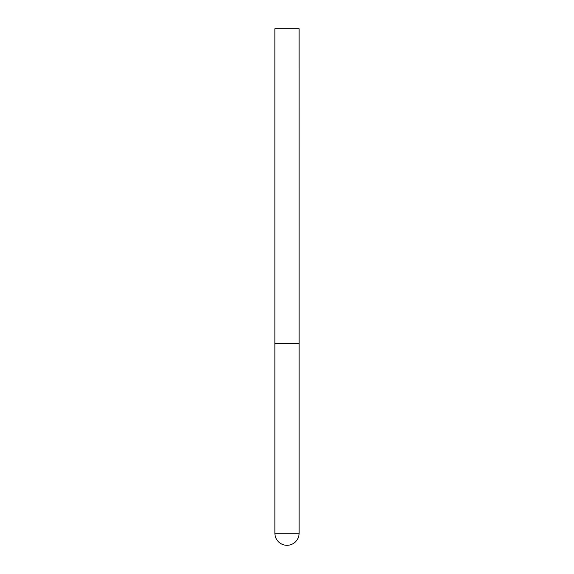 <?xml version="1.0" encoding="UTF-8"?>
<svg xmlns="http://www.w3.org/2000/svg" width="574" height="574" viewBox="0 0 574 574"><rect width="100%" height="100%" fill="white"/><g stroke="black" fill="none" stroke-linecap="round" stroke-linejoin="round"><path stroke-width="0.43" stroke-dasharray="2.87 2.15" d="M287 343.503L299.111 343.503L287 343.503M299.111 28.7L274.889 28.7M274.889 533.189L299.111 533.189"/><path stroke-width="0.86" d="M274.889 533.189A12.111 12.111 0 0 0 287 545.3A12.111 12.111 0 0 0 299.111 533.189L274.889 533.189M299.111 533.189L299.111 343.503L274.896 343.503L299.111 343.503L299.104 28.7M274.896 533.189L274.889 28.7L299.111 28.7"/></g></svg>
